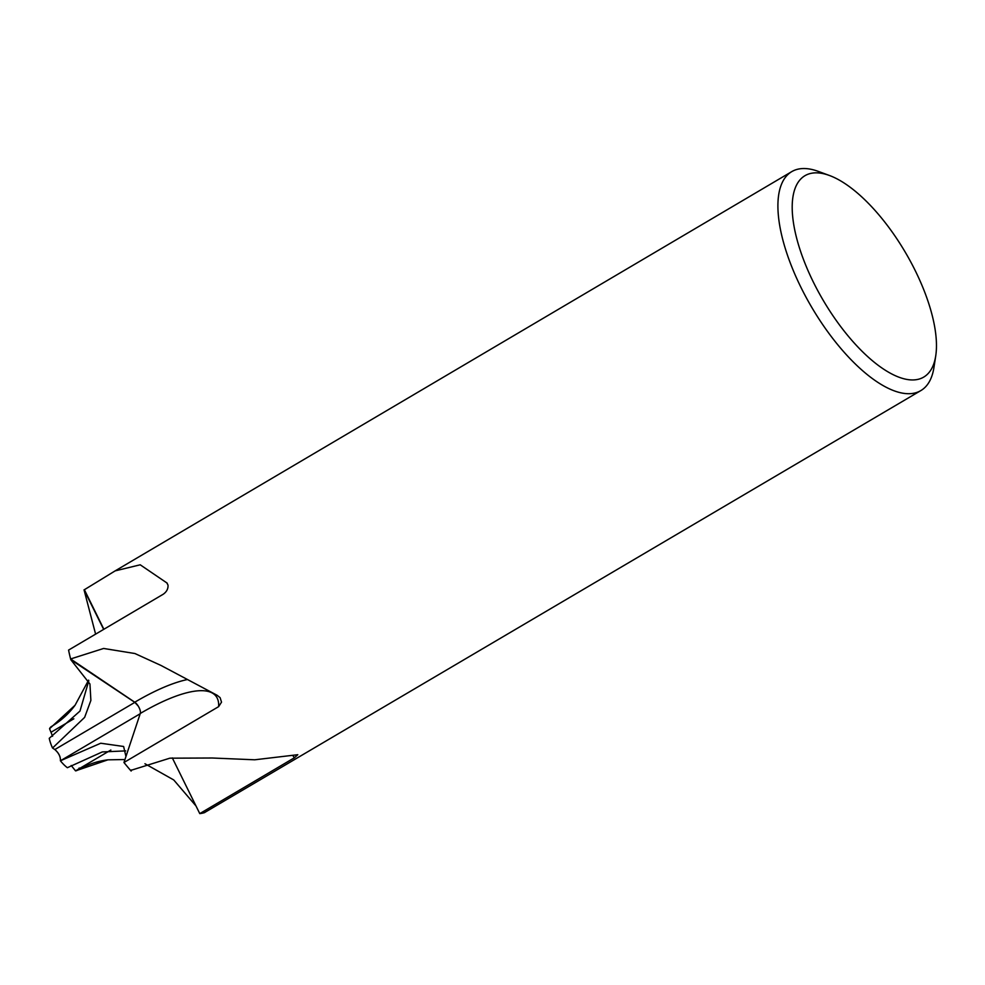 <?xml version="1.0" encoding="UTF-8"?>
<svg xmlns="http://www.w3.org/2000/svg" width="985" height="985" viewBox="0 0 985 985"><rect width="100%" height="100%" fill="white"/><g stroke="black" fill="none" stroke-linecap="round" stroke-linejoin="round"><path stroke-width="1.48" d="M123.962 762.501L140.289 713.46A7.338 2.98 59.5 0 0 137.1 704.472A7.338 2.98 59.5 0 0 134.748 702.219L70.612 658.965L103.622 648.462L134.908 653.523L161.048 665.478L217.143 695.287L220.098 697.651L221.526 702.145L218.621 706.651L123.962 762.501A127.09 51.688 -120.5 0 0 130.599 770.442L169.851 758.179L212.304 758.007L254.721 759.792L297.802 754.707L294.416 757.748L199.77 813.61L172.326 757.921M103.868 629.267L84.378 589.719L115.134 570.881L140.215 564.799L167.007 583.021M167.265 583.305A128.358 76.153 168.6 0 0 166.76 582.788L168.004 585.09C168.275 588.747 166.674 591.8 163.227 594.238L68.581 650.088A127.09 51.688 -120.5 0 0 70.612 658.965M49.57 728.765L52.599 736.275L49.57 728.765M935.75 355.782L933.965 367.405A127.09 51.688 -120.5 0 1 920.901 390.552A127.09 51.688 -120.5 0 1 801.15 287.768A127.09 51.688 -120.5 0 1 791.718 171.649A127.09 51.688 -120.5 0 1 818.301 171.39L829.345 175.453A116.919 47.551 -120.5 0 1 915.053 270.247A116.919 47.551 -120.5 0 1 935.75 355.782A116.919 47.551 -120.5 0 1 887.313 371.468A116.919 47.551 -120.5 0 1 813.561 282.51A116.919 47.551 -120.5 0 1 829.345 175.453M199.77 813.61A127.09 51.688 -120.5 0 0 204.363 812.674L920.901 390.552M79.182 768.029A25.364 10.318 -120.5 0 1 78.443 769.236M75.648 770.812A25.364 10.318 -120.5 0 1 75.513 770.824L71.216 765.48L75.537 770.873L110.862 750.028M125.957 756.529L123.618 746.482L100.741 743.232L60.405 760.789C60.639 756.788 58.78 753.045 54.828 749.548L52.537 748.021L84.636 717.375L90.879 700.421L89.943 684.009L70.797 659.691A127.09 51.688 -120.5 0 1 68.716 650.789M107.919 759.829C97.281 761.122 87.074 764.606 77.298 770.295A25.413 10.342 -120.5 0 1 75.537 770.873L107.919 759.829L124.947 759.534M200.152 813.561A127.09 51.688 -120.5 0 0 204.72 812.563L204.683 812.49M95.607 634.143L84.033 589.83A127.09 51.688 -120.5 0 1 84.378 589.719M84.033 589.83L103.659 629.378M70.797 659.691L134.834 702.367L138.208 706.036M131.498 769.925L131.14 771.046A127.09 51.688 -120.5 0 1 124.504 763.153L124.504 763.153M52.599 736.275L49.546 728.715L75.069 705.235L88.588 680.142M49.546 728.715A25.413 10.342 -120.5 0 1 51.466 726.511C60.971 720.823 68.839 713.731 75.069 705.235M88.822 680.709L79.97 711.084L49.25 738.319A25.413 10.342 -120.5 0 0 52.537 748.021M125.698 750.89L102.28 751.937L67.362 767.709A25.413 10.342 -120.5 0 1 60.405 760.789C60.688 756.775 58.829 753.02 54.852 749.536L134.834 702.367M196.027 806.013L173.754 779.96L144.955 763.744M134.748 702.219A128.358 39.141 141.3 0 1 186.928 679.638M51.245 732.126L73.838 718.791M140.289 713.46A122.005 37.208 141.3 0 1 218.621 706.651M292.656 755.335A122.005 109.594 84 0 1 294.416 757.748M60.405 760.789L140.202 713.731M115.134 570.881L791.718 171.649"/></g></svg>
